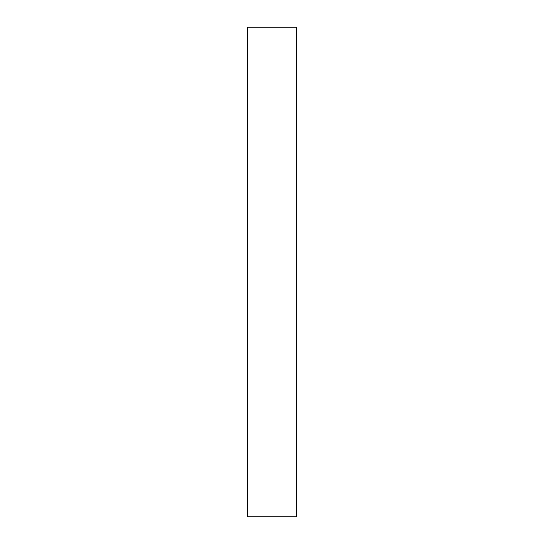 <?xml version="1.0" encoding="UTF-8"?>
<svg xmlns="http://www.w3.org/2000/svg" width="544" height="544" viewBox="0 0 544 544"><rect width="100%" height="100%" fill="white"/><g stroke="black" fill="none" stroke-linecap="round" stroke-linejoin="round"><path stroke-width="0.82" d="M296.48 27.2L247.52 27.2L247.52 516.8L296.48 516.8L296.48 27.2L296.48 516.8L247.52 516.8L247.52 27.2L296.48 27.2"/></g></svg>
